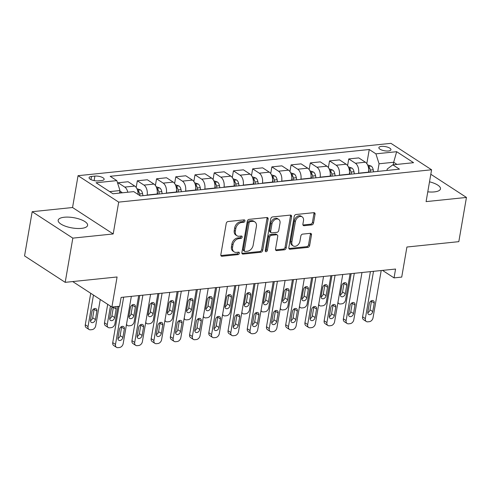 <?xml version="1.0" encoding="UTF-8"?>
<svg xmlns="http://www.w3.org/2000/svg" width="491" height="491" viewBox="0 0 491 491"><rect width="100%" height="100%" fill="white"/><g stroke="black" fill="none" stroke-linecap="round" stroke-linejoin="round"><path stroke-width="0.74" d="M244.929 220.981A1.313 0.957 123 0 0 244.586 219.993A1.313 0.957 123 0 0 244.082 219.876L228.045 221.533A1.878 1.369 123 0 0 226.234 223.43L220.84 254.676A1.878 1.369 123 0 0 221.324 256.099A1.878 1.369 123 0 0 222.049 256.259L238.08 254.602A1.313 0.957 123 0 0 239.35 253.276A1.313 0.957 123 0 0 239.007 252.282A1.313 0.957 123 0 0 238.503 252.171L236.429 252.386A6.015 4.382 123 0 1 234.109 251.871A6.015 4.382 123 0 1 232.556 247.329L233.01 244.727A6.015 4.382 123 0 1 238.798 238.669L240.872 238.454A1.313 0.957 123 0 0 242.137 237.128A1.313 0.957 123 0 0 241.799 236.134A1.313 0.957 123 0 0 241.29 236.024L239.215 236.239A6.015 4.382 123 0 1 236.895 235.723A6.015 4.382 123 0 1 235.349 231.181L235.797 228.579A6.015 4.382 123 0 1 241.584 222.521L243.659 222.306A1.313 0.957 123 0 0 244.929 220.981M236.895 235.723L235.797 235.011A6.015 4.382 123 0 1 234.25 230.469L234.698 227.861A6.015 4.382 123 0 1 240.486 221.809L242.56 221.594A1.313 0.957 123 0 0 243.831 220.269A1.313 0.957 123 0 0 243.843 219.9M220.901 255.547A1.878 1.369 123 0 0 220.95 255.541L236.981 253.884A1.313 0.957 123 0 0 238.252 252.564A1.313 0.957 123 0 0 238.264 252.196M234.109 251.871L233.01 251.153A6.015 4.382 123 0 1 231.457 246.611L231.912 244.009A6.015 4.382 123 0 1 237.699 237.957L239.774 237.742A1.313 0.957 123 0 0 241.038 236.417A1.313 0.957 123 0 0 241.05 236.048M427.778 191.84A14.933 5.186 9.8 0 0 434.326 191.901A14.933 5.186 9.8 0 0 440.47 188.869A14.933 5.186 9.8 0 0 429.508 181.817M64.315 217.231A14.933 5.186 9.8 0 0 58.171 220.263A14.933 5.186 9.8 0 0 65.751 226.326A14.933 5.186 9.8 0 0 81.451 228.376A14.933 5.186 9.8 0 0 87.594 225.344A14.933 5.186 9.8 0 0 80.015 219.287A14.933 5.186 9.8 0 0 64.315 217.231M381.39 146.398A6.125 2.13 9.8 0 0 378.868 147.644A6.125 2.13 9.8 0 0 381.98 150.129A6.125 2.13 9.8 0 0 388.418 150.97A6.125 2.13 9.8 0 0 390.94 149.73A6.125 2.13 9.8 0 0 387.835 147.239A6.125 2.13 9.8 0 0 381.39 146.398M311.73 224.909A1.878 1.369 123 0 0 313.54 223.012L315.056 214.248A1.878 1.369 123 0 0 314.571 212.83A1.878 1.369 123 0 0 313.847 212.664L296.036 214.506A1.878 1.369 123 0 0 294.226 216.402L288.831 247.648A1.878 1.369 123 0 0 289.316 249.072A1.878 1.369 123 0 0 290.04 249.232L307.845 247.39A1.878 1.369 123 0 0 309.655 245.5L311.484 234.907A1.878 1.369 123 0 0 310.999 233.489A1.878 1.369 123 0 0 310.275 233.329L302.652 234.115A1.878 1.369 123 0 0 300.848 236.005L299.94 241.259A5.027 3.664 123 0 1 297.208 245.5A5.027 3.664 123 0 1 293.158 245.887A5.027 3.664 123 0 1 291.863 242.094L295.416 221.521A5.027 3.664 123 0 1 298.147 217.28A5.027 3.664 123 0 1 302.192 216.887A5.027 3.664 123 0 1 303.493 220.686L302.898 224.111A1.878 1.369 123 0 0 303.383 225.535A1.878 1.369 123 0 0 304.107 225.694L311.73 224.909L310.631 224.191A1.878 1.369 123 0 0 312.442 222.3L313.958 213.53A1.878 1.369 123 0 0 313.896 212.664M72.834 238.129L113.194 233.955L72.551 207.521L32.185 211.695L72.834 238.129L65.193 282.343L117.085 276.979L111.893 307.053L119.583 306.255L121.111 297.411L395.568 269.043L394.04 277.888L401.724 277.09L406.916 247.022L458.815 241.658L466.45 197.437L430.816 174.262M113.194 233.955L118.693 202.12L431.589 169.776L426.09 201.611L466.45 197.437M268.117 219.096A1.878 1.369 123 0 0 267.632 217.679A1.878 1.369 123 0 0 266.908 217.519L249.097 219.36A1.878 1.369 123 0 0 247.292 221.251L241.891 252.503A1.878 1.369 123 0 0 242.376 253.921A1.878 1.369 123 0 0 243.1 254.08L260.911 252.239A1.878 1.369 123 0 0 262.722 250.349L268.117 219.096L267.018 218.385A1.878 1.369 123 0 0 266.957 217.513M272.566 216.93L290.377 215.095A1.878 1.369 123 0 1 291.102 215.254A1.878 1.369 123 0 1 291.586 216.672L286.185 247.924A1.878 1.369 123 0 1 284.381 249.815L276.758 250.6A1.878 1.369 123 0 1 276.034 250.441A1.878 1.369 123 0 1 275.549 249.023L277.734 236.349A1.878 1.369 123 0 0 277.249 234.931A1.878 1.369 123 0 0 276.525 234.772L271.474 235.293A1.878 1.369 123 0 0 269.663 237.184L267.38 250.379A1.313 0.957 123 0 1 266.668 251.49A1.313 0.957 123 0 1 265.606 251.588A1.313 0.957 123 0 1 265.269 250.594L270.756 218.826A1.878 1.369 123 0 1 272.566 216.93M65.193 282.343L24.55 255.915L32.185 211.695M98.323 180.872L101.705 180.528A5.935 2.062 9.8 0 0 104.147 179.319A5.935 2.062 9.8 0 0 101.14 176.913A5.935 2.062 9.8 0 0 94.898 176.097L91.516 176.447A5.935 2.062 9.8 0 0 89.074 177.65A5.935 2.062 9.8 0 0 92.081 180.062A5.935 2.062 9.8 0 0 98.323 180.872M118.693 202.12L78.051 175.686L390.946 143.341L431.589 169.776M366.82 163.62L369.257 149.516L110.174 176.3L116.821 180.62L96.064 182.762L112.979 193.767L133.736 191.619L140.383 195.946L399.465 169.162L392.818 164.841L387.203 169.057L386.957 170.457M369.257 149.516L375.903 153.836L396.66 151.694L413.575 162.693L392.818 164.841M72.551 207.521L78.051 175.686M382.514 270.394L394.04 277.888M72.711 281.57L111.893 307.053M116.821 180.62L119.994 190.551L119.552 193.086M119.994 190.551L109.677 191.619M393.242 164.798L393.678 162.263L379.07 163.773L377.751 171.408M347.597 165.608L348.751 158.931L358.749 157.899L365.39 162.22A7.66 4.517 84.1 0 1 368.563 172.151L368.526 172.359M348.751 158.931L355.398 163.251A7.66 4.517 84.1 0 1 358.571 173.188L358.534 173.391M328.381 167.597L329.535 160.919L339.527 159.888L346.173 164.209A7.66 4.517 84.1 0 1 349.347 174.139L349.31 174.348M329.535 160.919L336.175 165.24A7.66 4.517 84.1 0 1 339.349 175.17L339.312 175.379M309.158 169.579L310.312 162.908L320.304 161.87L326.951 166.197A7.66 4.517 84.1 0 1 330.124 176.128L330.087 176.337M310.312 162.908L316.959 167.228A7.66 4.517 84.1 0 1 320.132 177.159L320.095 177.368M289.942 171.568L291.095 164.89L301.087 163.859L307.734 168.18A7.66 4.517 84.1 0 1 310.907 178.116L310.871 178.319M291.095 164.89L297.736 169.217A7.66 4.517 84.1 0 1 300.909 179.147L300.873 179.356M270.719 173.556L271.873 166.879L281.865 165.848L288.512 170.168A7.66 4.517 84.1 0 1 291.685 180.099L291.648 180.307M271.873 166.879L278.52 171.199A7.66 4.517 84.1 0 1 281.693 181.136L281.656 181.339M251.502 175.539L252.656 168.867L262.648 167.83L269.295 172.157A7.66 4.517 84.1 0 1 272.468 182.087L272.431 182.296M252.656 168.867L259.297 173.188A7.66 4.517 84.1 0 1 262.47 183.118L262.433 183.327M232.28 177.527L233.434 170.85L243.426 169.818L250.072 174.139A7.66 4.517 84.1 0 1 253.246 184.076L253.209 184.278M233.434 170.85L240.081 175.177A7.66 4.517 84.1 0 1 243.254 185.107L243.217 185.316M213.063 179.516L214.217 172.838L224.209 171.807L230.856 176.128A7.66 4.517 84.1 0 1 234.029 186.058L233.992 186.267M214.217 172.838L220.858 177.159A7.66 4.517 84.1 0 1 224.031 187.096L223.994 187.298M193.841 181.504L194.995 174.827L204.986 173.789L211.633 178.116A7.66 4.517 84.1 0 1 214.806 188.047L214.77 188.256M194.995 174.827L201.641 179.147A7.66 4.517 84.1 0 1 204.815 189.078L204.778 189.287M174.624 183.487L175.778 176.809L185.77 175.778L192.417 180.099A7.66 4.517 84.1 0 1 195.59 190.035L195.553 190.238M175.778 176.809L182.419 181.136A7.66 4.517 84.1 0 1 185.592 191.067L185.555 191.275M155.401 185.475L156.555 178.798L166.547 177.767L173.194 182.087A7.66 4.517 84.1 0 1 176.367 192.018L176.33 192.226M156.555 178.798L163.202 183.118A7.66 4.517 84.1 0 1 166.375 193.055L166.339 193.258M136.185 187.464L137.333 180.786L147.331 179.755L153.978 184.076A7.66 4.517 84.1 0 1 157.145 194.006L157.114 194.215M137.333 180.786L143.98 185.107A7.66 4.517 84.1 0 1 147.153 195.037L147.116 195.246M396.986 164.411L393.678 162.263L396.66 151.694M117.901 184.008L118.116 182.775L124.763 187.096A7.66 4.517 84.1 0 1 127.795 192.233M138.088 194.448A7.66 4.517 84.1 0 0 134.755 186.058L128.108 181.738L118.116 182.775M379.07 163.773L375.903 153.836M241.953 253.374A1.878 1.369 123 0 0 242.002 253.368L259.813 251.527A1.878 1.369 123 0 0 261.623 249.637L267.018 218.385M250.336 221.619A1.313 0.957 123 0 0 249.072 222.945L244.334 250.373A1.313 0.957 123 0 0 244.671 251.367A1.313 0.957 123 0 0 245.181 251.478L247.372 251.251A6.015 4.382 123 0 0 253.16 245.199L256.394 226.449A6.015 4.382 123 0 0 254.847 221.907A6.015 4.382 123 0 0 252.527 221.392L250.336 221.619L249.238 220.901A1.313 0.957 123 0 0 247.973 222.227L249.072 222.945M244.671 251.367L243.573 250.655A1.313 0.957 123 0 1 243.235 249.661L247.973 222.227M254.847 221.907L253.749 221.195A6.015 4.382 123 0 0 251.429 220.68L252.527 221.392M249.238 220.901L251.429 220.68M275.611 249.894A1.878 1.369 123 0 0 275.66 249.888L283.282 249.103A1.878 1.369 123 0 0 285.087 247.206L290.488 215.96A1.878 1.369 123 0 0 290.426 215.089M277.249 234.931L276.151 234.213A1.878 1.369 123 0 0 275.426 234.054L270.375 234.575A1.878 1.369 123 0 0 268.565 236.472L266.282 249.661L267.38 250.379M265.257 250.938A1.313 0.957 123 0 0 266.282 249.661M280.005 223.196A5.027 3.664 123 0 0 278.71 219.403A5.027 3.664 123 0 0 274.665 219.79A5.027 3.664 123 0 0 271.934 224.031L270.682 231.279A1.878 1.369 123 0 0 271.167 232.697A1.878 1.369 123 0 0 271.891 232.863L276.949 232.335A1.878 1.369 123 0 0 278.753 230.445L280.005 223.196M278.71 219.403L277.611 218.685A5.027 3.664 123 0 0 273.567 219.078A5.027 3.664 123 0 0 270.836 223.319L271.934 224.031M271.167 232.697L270.068 231.985A1.878 1.369 123 0 1 269.584 230.567L270.836 223.319M302.959 224.982A1.878 1.369 123 0 0 303.008 224.982L310.631 224.191M302.192 216.887L301.093 216.175A5.027 3.664 123 0 0 297.049 216.562A5.027 3.664 123 0 0 294.318 220.803L295.416 221.521M293.158 245.887L292.059 245.175A5.027 3.664 123 0 1 290.764 241.376L294.318 220.803M288.886 248.52A1.878 1.369 123 0 0 288.941 248.514L306.746 246.672A1.878 1.369 123 0 0 308.557 244.782L310.386 234.195A1.878 1.369 123 0 0 310.324 233.323M90.725 293.28L85.281 324.79A3.83 2.793 -57 0 0 86.269 327.681L89.012 329.467A3.83 2.793 123 0 0 90.491 329.799L92.026 329.639A3.83 2.793 123 0 0 95.714 325.785L100.256 299.485M89.012 329.467A3.83 2.793 123 0 1 88.024 326.576L93.468 295.066M119.841 191.429L121.338 191.938A5.07 2.989 84.1 0 1 122.216 192.81M90.461 320.666A3.063 2.234 123 0 0 92.682 317.775L94.149 309.281A3.063 2.234 123 0 0 94.198 308.686M95.432 319.561L96.893 311.067A3.063 2.234 123 0 0 96.107 308.759A3.063 2.234 123 0 0 93.64 308.992A3.063 2.234 123 0 0 91.977 311.576L90.51 320.071A3.063 2.234 123 0 0 91.301 322.378A3.063 2.234 123 0 0 93.763 322.145A3.063 2.234 123 0 0 95.432 319.561L92.682 317.775M131.343 296.355L123.173 343.645A3.83 2.793 123 0 1 119.491 347.499L117.95 347.659A3.83 2.793 123 0 1 116.477 347.327A3.83 2.793 123 0 1 115.489 344.437L123.658 297.147M119.018 306.316L112.74 342.65L115.489 344.437M122.891 337.421A3.063 2.234 -57 0 1 121.228 340.005A3.063 2.234 -57 0 1 118.761 340.238A3.063 2.234 -57 0 1 117.969 337.931L119.436 329.436A3.063 2.234 -57 0 1 121.099 326.853A3.063 2.234 -57 0 1 123.566 326.619A3.063 2.234 -57 0 1 124.358 328.927L122.891 337.421L120.148 335.635A3.063 2.234 -57 0 1 117.926 338.526M121.658 326.546A3.063 2.234 -57 0 1 121.608 327.141L120.148 335.635M116.477 347.327L113.728 345.541A3.83 2.793 -57 0 1 112.74 342.65M107.695 304.322L104.497 322.808A3.83 2.793 -57 0 0 105.485 325.699L108.235 327.485A3.83 2.793 123 0 0 109.708 327.81L111.248 327.65A3.83 2.793 123 0 0 114.931 323.796L117.932 306.427M108.235 327.485A3.83 2.793 123 0 1 107.247 324.594L110.438 306.108M136.934 188.722L140.555 189.956A5.07 2.989 84.1 0 1 142.568 193.614L142.955 195.676M109.683 318.677A3.063 2.234 123 0 0 111.905 315.787L113.372 307.298A3.063 2.234 123 0 0 113.415 306.893M139.978 195.682L139.647 193.92A5.07 2.989 -95.9 0 0 138.419 191.011L137.621 190.533M138.094 193.847A2.584 1.522 84.1 0 1 138.235 194.405L138.266 194.571M112.961 306.943A3.063 2.234 123 0 0 111.193 309.594L109.726 318.082A3.063 2.234 123 0 0 110.518 320.396A3.063 2.234 123 0 0 112.985 320.157A3.063 2.234 123 0 0 114.649 317.573L116.115 309.085A3.063 2.234 123 0 0 115.324 306.771A3.063 2.234 123 0 0 115.219 306.709M156.15 186.733L159.778 187.967A5.07 2.989 84.1 0 1 161.791 191.631L162.171 193.693M138.683 295.594L134.153 321.808A3.83 2.793 123 0 1 130.465 325.668L128.93 325.828A3.83 2.793 123 0 1 127.451 325.496L126.426 324.827M128.9 316.695A3.063 2.234 123 0 0 131.122 313.798L132.588 305.31A3.063 2.234 123 0 0 132.638 304.715M157.243 193.313L157.408 194.184M159.25 193.994L158.869 191.932A5.07 2.989 -95.9 0 0 157.642 189.023L156.838 188.55M157.316 191.858A2.584 1.522 84.1 0 1 157.458 192.417L157.777 194.148M133.871 315.584L135.338 307.096A3.063 2.234 123 0 0 134.546 304.782A3.063 2.234 123 0 0 132.079 305.021A3.063 2.234 123 0 0 130.416 307.605L128.949 316.094A3.063 2.234 123 0 0 129.741 318.407A3.063 2.234 123 0 0 132.202 318.174A3.063 2.234 123 0 0 133.871 315.584L131.122 313.798M126.531 324.207A3.83 2.793 123 0 0 127.451 325.496M175.373 184.745L178.994 185.979A5.07 2.989 84.1 0 1 181.007 189.643L181.394 191.705M157.899 293.612L153.37 319.825A3.83 2.793 123 0 1 149.687 323.679L148.147 323.839A3.83 2.793 123 0 1 146.674 323.508L145.643 322.845M148.122 314.706A3.063 2.234 123 0 0 150.344 311.816L151.811 303.321A3.063 2.234 123 0 0 151.854 302.726M176.465 191.324L176.625 192.196M178.472 192.006L178.086 189.943A5.07 2.989 -95.9 0 0 176.858 187.034L176.06 186.562M176.533 189.876A2.584 1.522 84.1 0 1 176.674 190.428L176.999 192.159M153.088 313.602L154.555 305.107A3.063 2.234 123 0 0 153.763 302.794A3.063 2.234 123 0 0 151.296 303.033A3.063 2.234 123 0 0 149.632 305.617L148.165 314.105A3.063 2.234 123 0 0 148.957 316.419A3.063 2.234 123 0 0 151.424 316.186A3.063 2.234 123 0 0 153.088 313.602L150.344 311.816M145.753 322.225A3.83 2.793 123 0 0 146.674 323.508M150.565 294.367L142.396 341.656A3.83 2.793 123 0 1 138.708 345.511L137.173 345.67A3.83 2.793 123 0 1 135.694 345.345A3.83 2.793 123 0 1 134.706 342.454L142.875 295.165M139.763 295.484L131.962 340.668L134.706 342.454M142.114 335.433A3.063 2.234 -57 0 1 140.444 338.017A3.063 2.234 -57 0 1 137.983 338.256A3.063 2.234 -57 0 1 137.192 335.942L138.658 327.454A3.063 2.234 -57 0 1 140.322 324.864A3.063 2.234 -57 0 1 142.789 324.631A3.063 2.234 -57 0 1 143.575 326.945L142.114 335.433L139.364 333.647A3.063 2.234 -57 0 1 137.142 336.538M140.88 324.557A3.063 2.234 -57 0 1 140.831 325.159L139.364 333.647M135.694 345.345L132.951 343.559A3.83 2.793 -57 0 1 131.962 340.668M169.782 292.378L161.613 339.668A3.83 2.793 123 0 1 157.93 343.528L156.39 343.688A3.83 2.793 123 0 1 154.917 343.356A3.83 2.793 123 0 1 153.929 340.466L162.098 293.176M158.986 293.495L151.179 338.68L153.929 340.466M161.33 333.444A3.063 2.234 -57 0 1 159.667 336.034A3.063 2.234 -57 0 1 157.2 336.267A3.063 2.234 -57 0 1 156.408 333.954L157.875 325.465A3.063 2.234 -57 0 1 159.538 322.882A3.063 2.234 -57 0 1 162.005 322.642A3.063 2.234 -57 0 1 162.797 324.956L161.33 333.444L158.587 331.658A3.063 2.234 -57 0 1 156.365 334.555M160.097 322.575A3.063 2.234 -57 0 1 160.054 323.17L158.587 331.658M154.917 343.356L152.167 341.57A3.83 2.793 -57 0 1 151.179 338.68M189.004 290.396L180.835 337.685A3.83 2.793 123 0 1 177.147 341.54L175.612 341.699A3.83 2.793 123 0 1 174.133 341.368A3.83 2.793 123 0 1 173.145 338.477L181.314 291.188M178.202 291.513L170.402 336.691L173.145 338.477M180.553 331.462A3.063 2.234 -57 0 1 178.884 334.046A3.063 2.234 -57 0 1 176.422 334.279A3.063 2.234 -57 0 1 175.631 331.965L177.098 323.477A3.063 2.234 -57 0 1 178.761 320.893A3.063 2.234 -57 0 1 181.228 320.654A3.063 2.234 -57 0 1 182.014 322.968L180.553 331.462L177.803 329.676A3.063 2.234 -57 0 1 175.582 332.567M179.319 320.586A3.063 2.234 -57 0 1 179.27 321.182L177.803 329.676M174.133 341.368L171.39 339.582A3.83 2.793 -57 0 1 170.402 336.691M194.589 182.762L198.217 183.996A5.07 2.989 84.1 0 1 200.23 187.654L200.61 189.716M177.122 291.623L172.593 317.837A3.83 2.793 123 0 1 168.904 321.691L167.37 321.851A3.83 2.793 123 0 1 165.89 321.525L164.866 320.856M167.339 312.718A3.063 2.234 123 0 0 169.561 309.827L171.028 301.339A3.063 2.234 123 0 0 171.077 300.738M195.682 189.342L195.848 190.207M197.689 190.017L197.308 187.955A5.07 2.989 -95.9 0 0 196.081 185.052L195.277 184.573M195.756 187.887A2.584 1.522 84.1 0 1 195.897 188.44L196.216 190.17M172.31 311.613L173.777 303.125A3.063 2.234 123 0 0 172.985 300.811A3.063 2.234 123 0 0 170.518 301.044A3.063 2.234 123 0 0 168.855 303.628L167.388 312.123A3.063 2.234 123 0 0 168.18 314.436A3.063 2.234 123 0 0 170.647 314.197A3.063 2.234 123 0 0 172.31 311.613L169.561 309.827M164.97 320.236A3.83 2.793 123 0 0 165.89 321.525M208.221 288.407L200.052 335.697A3.83 2.793 123 0 1 196.369 339.551L194.829 339.711A3.83 2.793 123 0 1 193.356 339.385A3.83 2.793 123 0 1 192.368 336.495L200.537 289.205M197.425 289.524L189.618 334.709L192.368 336.495M199.769 329.473A3.063 2.234 -57 0 1 198.106 332.057A3.063 2.234 -57 0 1 195.639 332.297A3.063 2.234 -57 0 1 194.847 329.983L196.314 321.488A3.063 2.234 -57 0 1 197.977 318.905A3.063 2.234 -57 0 1 200.445 318.671A3.063 2.234 -57 0 1 201.236 320.985L199.769 329.473L197.026 327.687A3.063 2.234 -57 0 1 194.804 330.578M198.536 318.598A3.063 2.234 -57 0 1 198.493 319.199L197.026 327.687M193.356 339.385L190.606 337.599A3.83 2.793 -57 0 1 189.618 334.709M213.812 180.774L217.433 182.008A5.07 2.989 84.1 0 1 219.446 185.672L219.833 187.728M196.339 289.635L191.809 315.848A3.83 2.793 123 0 1 188.127 319.709L186.586 319.862A3.83 2.793 123 0 1 185.113 319.537L184.082 318.868M186.562 310.729A3.063 2.234 123 0 0 188.783 307.839L190.25 299.35A3.063 2.234 123 0 0 190.293 298.755M214.905 187.353L215.064 188.225M216.912 188.035L216.525 185.972A5.07 2.989 -95.9 0 0 215.297 183.063L214.499 182.591M214.972 185.899A2.584 1.522 84.1 0 1 215.113 186.457L215.439 188.188M191.527 309.625L192.994 301.136A3.063 2.234 123 0 0 192.202 298.823A3.063 2.234 123 0 0 189.735 299.062A3.063 2.234 123 0 0 188.071 301.646L186.605 310.134A3.063 2.234 123 0 0 187.396 312.448A3.063 2.234 123 0 0 189.864 312.208A3.063 2.234 123 0 0 191.527 309.625L188.783 307.839M184.193 318.248A3.83 2.793 123 0 0 185.113 319.537M233.029 178.785L236.656 180.019A5.07 2.989 84.1 0 1 238.669 183.683L239.049 185.745M215.561 287.652L211.032 313.866A3.83 2.793 123 0 1 207.343 317.72L205.809 317.88A3.83 2.793 123 0 1 204.33 317.548L203.305 316.879M205.778 308.747A3.063 2.234 123 0 0 208 305.856L209.467 297.362A3.063 2.234 123 0 0 209.516 296.767M234.121 185.365L234.287 186.236M236.128 186.046L235.748 183.984A5.07 2.989 -95.9 0 0 234.52 181.075L233.716 180.602M234.195 183.91A2.584 1.522 84.1 0 1 234.336 184.469L234.655 186.199M210.749 307.642L212.216 299.148A3.063 2.234 123 0 0 211.425 296.834A3.063 2.234 123 0 0 208.957 297.073A3.063 2.234 123 0 0 207.294 299.657L205.827 308.145A3.063 2.234 123 0 0 206.619 310.459A3.063 2.234 123 0 0 209.086 310.226A3.063 2.234 123 0 0 210.749 307.642L208 305.856M203.409 316.265A3.83 2.793 123 0 0 204.33 317.548M252.251 176.803L255.872 178.03A5.07 2.989 84.1 0 1 257.885 181.695L258.272 183.757M234.778 285.664L230.248 311.877A3.83 2.793 123 0 1 226.566 315.731L225.025 315.891A3.83 2.793 123 0 1 223.552 315.566L222.521 314.897M225.001 306.758A3.063 2.234 123 0 0 227.223 303.868L228.689 295.379A3.063 2.234 123 0 0 228.732 294.778M253.344 183.382L253.503 184.248M255.351 184.057L254.964 181.995A5.07 2.989 -95.9 0 0 253.737 179.086L252.939 178.614M253.411 181.928A2.584 1.522 84.1 0 1 253.552 182.48L253.878 184.211M229.966 305.654L231.433 297.165A3.063 2.234 123 0 0 230.641 294.852A3.063 2.234 123 0 0 228.174 295.085A3.063 2.234 123 0 0 226.511 297.669L225.044 306.163A3.063 2.234 123 0 0 225.835 308.477A3.063 2.234 123 0 0 228.303 308.238A3.063 2.234 123 0 0 229.966 305.654L227.223 303.868M222.632 314.277A3.83 2.793 123 0 0 223.552 315.566M271.468 174.814L275.095 176.048A5.07 2.989 84.1 0 1 277.108 179.706L277.489 181.768M254 283.675L249.471 309.889A3.83 2.793 123 0 1 245.782 313.743L244.248 313.902A3.83 2.793 123 0 1 242.769 313.577L241.744 312.908M244.217 304.77A3.063 2.234 123 0 0 246.439 301.879L247.906 293.391A3.063 2.234 123 0 0 247.955 292.796M272.56 181.394L272.726 182.265M274.567 182.075L274.187 180.013A5.07 2.989 -95.9 0 0 272.959 177.104L272.155 176.631M272.634 179.939A2.584 1.522 84.1 0 1 272.775 180.498L273.094 182.222M249.189 303.665L250.655 295.177A3.063 2.234 123 0 0 249.864 292.863A3.063 2.234 123 0 0 247.396 293.102A3.063 2.234 123 0 0 245.733 295.686L244.266 304.175A3.063 2.234 123 0 0 245.058 306.488A3.063 2.234 123 0 0 247.525 306.249A3.063 2.234 123 0 0 249.189 303.665L246.439 301.879M241.848 312.288A3.83 2.793 123 0 0 242.769 313.577M290.69 172.826L294.312 174.06A5.07 2.989 84.1 0 1 296.325 177.724L296.711 179.786M273.217 281.687L268.687 307.906A3.83 2.793 123 0 1 265.005 311.76L263.464 311.92A3.83 2.793 123 0 1 261.991 311.589L260.96 310.92M263.44 302.787A3.063 2.234 123 0 0 265.662 299.891L267.129 291.402A3.063 2.234 123 0 0 267.172 290.807M291.783 179.405L291.942 180.277M293.79 180.087L293.403 178.024A5.07 2.989 -95.9 0 0 292.176 175.115L291.378 174.643M291.85 177.951A2.584 1.522 84.1 0 1 291.992 178.509L292.317 180.24M268.405 301.677L269.872 293.188A3.063 2.234 123 0 0 269.08 290.875A3.063 2.234 123 0 0 266.619 291.114A3.063 2.234 123 0 0 264.95 293.698L263.483 302.186A3.063 2.234 123 0 0 264.275 304.5A3.063 2.234 123 0 0 266.742 304.267A3.063 2.234 123 0 0 268.405 301.677L265.662 299.891M261.071 310.3A3.83 2.793 123 0 0 261.991 311.589M227.443 286.419L219.274 333.708A3.83 2.793 123 0 1 215.586 337.569L214.051 337.722A3.83 2.793 123 0 1 212.572 337.397A3.83 2.793 123 0 1 211.584 334.506L219.753 287.217M216.641 287.536L208.841 332.72L211.584 334.506M218.992 327.485A3.063 2.234 -57 0 1 217.323 330.069A3.063 2.234 -57 0 1 214.862 330.308A3.063 2.234 -57 0 1 214.07 327.994L215.537 319.506A3.063 2.234 -57 0 1 217.2 316.922A3.063 2.234 -57 0 1 219.667 316.683A3.063 2.234 -57 0 1 220.453 318.997L218.992 327.485L216.243 325.699A3.063 2.234 -57 0 1 214.021 328.589M217.759 316.615A3.063 2.234 -57 0 1 217.709 317.211L216.243 325.699M212.572 337.397L209.829 335.611A3.83 2.793 -57 0 1 208.841 332.72M246.66 284.436L238.491 331.726A3.83 2.793 123 0 1 234.808 335.58L233.268 335.74A3.83 2.793 123 0 1 231.795 335.408A3.83 2.793 123 0 1 230.807 332.517L238.976 285.228M235.864 285.553L228.057 330.731L230.807 332.517M238.209 325.502A3.063 2.234 -57 0 1 236.545 328.086A3.063 2.234 -57 0 1 234.078 328.319A3.063 2.234 -57 0 1 233.286 326.006L234.753 317.517A3.063 2.234 -57 0 1 236.417 314.934A3.063 2.234 -57 0 1 238.884 314.694A3.063 2.234 -57 0 1 239.676 317.008L238.209 325.502L235.465 323.716A3.063 2.234 -57 0 1 233.243 326.607M236.975 314.627A3.063 2.234 -57 0 1 236.932 315.222L235.465 323.716M231.795 335.408L229.045 333.622A3.83 2.793 -57 0 1 228.057 330.731M265.883 282.448L257.714 329.737A3.83 2.793 123 0 1 254.025 333.592L252.491 333.751A3.83 2.793 123 0 1 251.011 333.426A3.83 2.793 123 0 1 250.023 330.529L258.192 283.239M255.081 283.565L247.28 328.743L250.023 330.529M257.431 323.514A3.063 2.234 -57 0 1 255.762 326.098A3.063 2.234 -57 0 1 253.301 326.337A3.063 2.234 -57 0 1 252.509 324.023L253.976 315.529A3.063 2.234 -57 0 1 255.639 312.945A3.063 2.234 -57 0 1 258.106 312.712A3.063 2.234 -57 0 1 258.898 315.026L257.431 323.514L254.682 321.728A3.063 2.234 -57 0 1 252.46 324.619M256.198 312.638A3.063 2.234 -57 0 1 256.149 313.24L254.682 321.728M251.011 333.426L248.268 331.64A3.83 2.793 -57 0 1 247.28 328.743M285.099 280.459L276.93 327.749A3.83 2.793 123 0 1 273.248 331.603L271.707 331.763A3.83 2.793 123 0 1 270.234 331.437A3.83 2.793 123 0 1 269.246 328.547L277.415 281.257M274.303 281.576L266.496 326.76L269.246 328.547M276.648 321.525A3.063 2.234 -57 0 1 274.985 324.109A3.063 2.234 -57 0 1 272.517 324.348A3.063 2.234 -57 0 1 271.726 322.035L273.192 313.546A3.063 2.234 -57 0 1 274.856 310.963A3.063 2.234 -57 0 1 277.323 310.723A3.063 2.234 -57 0 1 278.115 313.037L276.648 321.525L273.904 319.739A3.063 2.234 -57 0 1 271.683 322.63M275.414 310.656A3.063 2.234 -57 0 1 275.371 311.251L273.904 319.739M270.234 331.437L267.485 329.651A3.83 2.793 -57 0 1 266.496 326.76M304.322 278.477L296.153 325.766A3.83 2.793 123 0 1 292.464 329.621L290.93 329.78A3.83 2.793 123 0 1 289.451 329.449A3.83 2.793 123 0 1 288.463 326.558L296.632 279.269M293.52 279.588L285.719 324.772L288.463 326.558M295.87 319.537A3.063 2.234 -57 0 1 294.207 322.127A3.063 2.234 -57 0 1 291.74 322.36A3.063 2.234 -57 0 1 290.948 320.046L292.415 311.558A3.063 2.234 -57 0 1 294.078 308.974A3.063 2.234 -57 0 1 296.546 308.735A3.063 2.234 -57 0 1 297.337 311.048L295.87 319.537L293.121 317.751A3.063 2.234 -57 0 1 290.899 320.648M294.637 308.667A3.063 2.234 -57 0 1 294.588 309.262L293.121 317.751M289.451 329.449L286.707 327.663A3.83 2.793 -57 0 1 285.719 324.772M309.907 170.837L313.534 172.071A5.07 2.989 84.1 0 1 315.547 175.735L315.928 177.797M292.44 279.704L287.91 305.918A3.83 2.793 123 0 1 284.221 309.772L282.687 309.931A3.83 2.793 123 0 1 281.208 309.606L280.183 308.937M282.656 300.799A3.063 2.234 123 0 0 284.878 297.908L286.345 289.414A3.063 2.234 123 0 0 286.394 288.818M310.999 177.423L311.165 178.288M313.006 178.098L312.626 176.036A5.07 2.989 -95.9 0 0 311.398 173.127L310.594 172.654M311.073 175.968A2.584 1.522 84.1 0 1 311.214 176.521L311.533 178.251M287.628 299.694L289.095 291.2A3.063 2.234 123 0 0 288.303 288.892A3.063 2.234 123 0 0 285.836 289.125A3.063 2.234 123 0 0 284.172 291.709L282.706 300.204A3.063 2.234 123 0 0 283.497 302.517A3.063 2.234 123 0 0 285.965 302.278A3.063 2.234 123 0 0 287.628 299.694L284.878 297.908M280.287 308.317A3.83 2.793 123 0 0 281.208 309.606M323.538 276.488L315.369 323.778A3.83 2.793 123 0 1 311.687 327.632L310.146 327.792A3.83 2.793 123 0 1 308.673 327.466A3.83 2.793 123 0 1 307.685 324.569L315.854 277.28M312.742 277.605L304.936 322.783L307.685 324.569M315.087 317.554A3.063 2.234 -57 0 1 313.424 320.138A3.063 2.234 -57 0 1 310.956 320.377A3.063 2.234 -57 0 1 310.165 318.064L311.632 309.569A3.063 2.234 -57 0 1 313.295 306.985A3.063 2.234 -57 0 1 315.762 306.752A3.063 2.234 -57 0 1 316.554 309.06L315.087 317.554L312.344 315.768A3.063 2.234 -57 0 1 310.122 318.659M313.853 306.679A3.063 2.234 -57 0 1 313.81 307.274L312.344 315.768M308.673 327.466L305.924 325.68A3.83 2.793 -57 0 1 304.936 322.783M329.13 168.855L332.751 170.089A5.07 2.989 84.1 0 1 334.764 173.746L335.15 175.809M311.656 277.716L307.127 303.929A3.83 2.793 123 0 1 303.444 307.783L301.904 307.943A3.83 2.793 123 0 1 300.431 307.618L299.4 306.949M301.879 298.81A3.063 2.234 123 0 0 304.101 295.92L305.568 287.431A3.063 2.234 123 0 0 305.611 286.83M330.222 175.434L330.382 176.306M332.229 176.109L331.842 174.053A5.07 2.989 -95.9 0 0 330.621 171.144L329.817 170.665M330.29 173.98A2.584 1.522 84.1 0 1 330.431 174.538L330.756 176.263M306.844 297.706L308.311 289.217A3.063 2.234 123 0 0 307.519 286.904A3.063 2.234 123 0 0 305.058 287.137A3.063 2.234 123 0 0 303.389 289.727L301.928 298.215A3.063 2.234 123 0 0 302.714 300.529A3.063 2.234 123 0 0 305.181 300.289A3.063 2.234 123 0 0 306.844 297.706L304.101 295.92M299.51 306.329A3.83 2.793 123 0 0 300.431 307.618M342.761 274.5L334.592 321.789A3.83 2.793 123 0 1 330.903 325.643L329.369 325.803A3.83 2.793 123 0 1 327.89 325.478A3.83 2.793 123 0 1 326.902 322.587L335.071 275.298M331.959 275.617L324.158 320.801L326.902 322.587M334.31 315.566A3.063 2.234 -57 0 1 332.646 318.15A3.063 2.234 -57 0 1 330.179 318.389A3.063 2.234 -57 0 1 329.387 316.075L330.854 307.587A3.063 2.234 -57 0 1 332.517 304.997A3.063 2.234 -57 0 1 334.985 304.764A3.063 2.234 -57 0 1 335.776 307.078L334.31 315.566L331.56 313.78A3.063 2.234 -57 0 1 329.338 316.67M333.076 304.69A3.063 2.234 -57 0 1 333.027 305.292L331.56 313.78M327.89 325.478L325.146 323.692A3.83 2.793 -57 0 1 324.158 320.801M348.352 166.866L351.973 168.1A5.07 2.989 84.1 0 1 353.986 171.764L354.367 173.826M330.879 275.727L326.349 301.947A3.83 2.793 123 0 1 322.661 305.801L321.126 305.961A3.83 2.793 123 0 1 319.647 305.629L318.622 304.96M321.096 296.828A3.063 2.234 123 0 0 323.317 293.931L324.784 285.443A3.063 2.234 123 0 0 324.833 284.848M349.439 173.446L349.604 174.317M351.446 174.127L351.065 172.065A5.07 2.989 -95.9 0 0 349.838 169.156L349.033 168.683M349.512 171.991A2.584 1.522 84.1 0 1 349.653 172.55L349.973 174.28M326.067 295.717L327.534 287.229A3.063 2.234 123 0 0 326.742 284.915A3.063 2.234 123 0 0 324.275 285.154A3.063 2.234 123 0 0 322.612 287.738L321.145 296.226A3.063 2.234 123 0 0 321.936 298.54A3.063 2.234 123 0 0 324.404 298.307A3.063 2.234 123 0 0 326.067 295.717L323.317 293.931M318.727 304.34A3.83 2.793 123 0 0 319.647 305.629M361.977 272.517L353.808 319.807A3.83 2.793 123 0 1 350.126 323.661L348.585 323.821A3.83 2.793 123 0 1 347.112 323.489A3.83 2.793 123 0 1 346.124 320.598L354.293 273.309M351.182 273.628L343.375 318.812L346.124 320.598M353.526 313.577A3.063 2.234 -57 0 1 351.863 316.167A3.063 2.234 -57 0 1 349.396 316.4A3.063 2.234 -57 0 1 348.604 314.087L350.071 305.598A3.063 2.234 -57 0 1 351.734 303.015A3.063 2.234 -57 0 1 354.201 302.775A3.063 2.234 -57 0 1 354.993 305.089L353.526 313.577L350.783 311.791A3.063 2.234 -57 0 1 348.561 314.688M352.293 302.708A3.063 2.234 -57 0 1 352.25 303.303L350.783 311.791M347.112 323.489L344.363 321.703A3.83 2.793 -57 0 1 343.375 318.812M367.569 164.878L371.19 166.111A5.07 2.989 84.1 0 1 373.209 169.776L373.59 171.838M350.095 273.745L345.566 299.958A3.83 2.793 123 0 1 341.883 303.812L340.343 303.972A3.83 2.793 123 0 1 338.87 303.641L337.839 302.978M340.318 294.839A3.063 2.234 123 0 0 342.54 291.949L344.007 283.454A3.063 2.234 123 0 0 344.05 282.859M368.661 171.457L368.821 172.329M370.668 172.138L370.288 170.076A5.07 2.989 -95.9 0 0 369.06 167.167L368.256 166.695M368.729 170.009A2.584 1.522 84.1 0 1 368.87 170.561L369.195 172.292M345.283 293.735L346.75 285.24A3.063 2.234 123 0 0 345.959 282.926A3.063 2.234 123 0 0 343.497 283.166A3.063 2.234 123 0 0 341.828 285.75L340.367 294.244A3.063 2.234 123 0 0 341.153 296.552A3.063 2.234 123 0 0 343.62 296.319A3.063 2.234 123 0 0 345.283 293.735L342.54 291.949M337.949 302.358A3.83 2.793 123 0 0 338.87 303.641M381.2 270.529L373.031 317.818A3.83 2.793 123 0 1 369.342 321.673L367.808 321.832A3.83 2.793 123 0 1 366.329 321.501A3.83 2.793 123 0 1 365.341 318.61L373.51 271.32M370.398 271.646L362.597 316.824L365.341 318.61M372.749 311.595A3.063 2.234 -57 0 1 371.086 314.179A3.063 2.234 -57 0 1 368.618 314.412A3.063 2.234 -57 0 1 367.827 312.104L369.293 303.61A3.063 2.234 -57 0 1 370.957 301.026A3.063 2.234 -57 0 1 373.424 300.787A3.063 2.234 -57 0 1 374.216 303.1L372.749 311.595L369.999 309.809A3.063 2.234 -57 0 1 367.777 312.699M371.515 300.719A3.063 2.234 -57 0 1 371.466 301.314L369.999 309.809M366.329 321.501L363.586 319.715A3.83 2.793 -57 0 1 362.597 316.824M368.563 172.151L358.571 173.188M349.347 174.139L339.349 175.17M330.124 176.128L320.132 177.159M310.907 178.116L300.909 179.147M291.685 180.099L281.693 181.136M272.468 182.087L262.47 183.118M253.246 184.076L243.254 185.107M234.029 186.058L224.031 187.096M214.806 188.047L204.815 189.078M195.59 190.035L185.592 191.067M176.367 192.018L166.375 193.055M157.145 194.006L147.153 195.037M134.755 186.058L124.763 187.096M153.978 184.076L143.98 185.107M173.194 182.087L163.202 183.118M192.417 180.099L182.419 181.136M211.633 178.116L201.641 179.147M230.856 176.128L220.858 177.159M250.072 174.139L240.081 175.177M269.295 172.157L259.297 173.188M288.512 170.168L278.52 171.199M307.734 168.18L297.736 169.217M326.951 166.197L316.959 167.228M346.173 164.209L336.175 165.24M365.39 162.22L355.398 163.251M90.97 179.602L91.516 176.447M94.119 180.608L94.898 176.097M240.486 221.809L241.584 222.521M234.698 227.861L235.797 228.579M234.25 230.469L235.349 231.181M239.774 237.742L240.872 238.454M237.699 237.957L238.798 238.669M231.912 244.009L233.01 244.727M231.457 246.611L232.556 247.329M236.981 253.884L238.08 254.602M220.95 255.541L222.049 256.259M242.56 221.594L243.659 222.306M261.623 249.637L262.722 250.349M259.813 251.527L260.911 252.239M242.002 253.368L243.1 254.08M243.235 249.661L244.334 250.373M290.488 215.96L291.586 216.672M285.087 247.206L286.185 247.924M283.282 249.103L284.381 249.815M275.66 249.888L276.758 250.6M275.426 234.054L276.525 234.772M270.375 234.575L271.474 235.293M268.565 236.472L269.663 237.184M269.584 230.567L270.682 231.279M303.008 224.982L304.107 225.694M290.764 241.376L291.863 242.094M310.386 234.195L311.484 234.907M308.557 244.782L309.655 245.5M306.746 246.672L307.845 247.39M288.941 248.514L290.04 249.232M313.958 213.53L315.056 214.248M312.442 222.3L313.54 223.012M88.024 326.576L85.281 324.79M121.246 191.907L119.73 192.061M94.149 309.281L96.893 311.067M124.358 328.927L121.608 327.141M107.247 324.594L104.497 322.808M140.463 189.919L137.529 190.226M142.568 193.614L139.647 193.92M111.905 315.787L114.649 317.573M113.372 307.298L116.115 309.085M138.063 193.086L138.419 191.011M159.685 187.936L156.746 188.237M161.791 191.631L158.869 191.932M132.588 305.31L135.338 307.096M157.28 191.103L157.642 189.023M178.902 185.948L175.968 186.249M181.007 189.643L178.086 189.943M151.811 303.321L154.555 305.107M176.502 189.115L176.858 187.034M143.575 326.945L140.831 325.159M162.797 324.956L160.054 323.17M182.014 322.968L179.27 321.182M198.125 183.959L195.185 184.266M200.23 187.654L197.308 187.955M171.028 301.339L173.777 303.125M195.719 187.126L196.081 185.052M201.236 320.985L198.493 319.199M217.341 181.977L214.407 182.278M219.446 185.672L216.525 185.972M190.25 299.35L192.994 301.136M214.941 185.144L215.297 183.063M236.564 179.988L233.624 180.289M238.669 183.683L235.748 183.984M209.467 297.362L212.216 299.148M234.158 183.155L234.52 181.075M255.78 178L252.847 178.307M257.885 181.695L254.964 181.995M228.689 295.379L231.433 297.165M253.381 181.167L253.737 179.086M275.003 176.011L272.063 176.318M277.108 179.706L274.187 180.013M247.906 293.391L250.655 295.177M272.597 179.178L272.959 177.104M294.219 174.029L291.286 174.33M296.325 177.724L293.403 178.024M267.129 291.402L269.872 293.188M291.82 177.196L292.176 175.115M220.453 318.997L217.709 317.211M239.676 317.008L236.932 315.222M258.898 315.026L256.149 313.24M278.115 313.037L275.371 311.251M297.337 311.048L294.588 309.262M313.442 172.04L310.502 172.341M315.547 175.735L312.626 176.036M286.345 289.414L289.095 291.2M311.036 175.207L311.398 173.127M316.554 309.06L313.81 307.274M332.659 170.052L329.725 170.359M334.764 173.746L331.842 174.053M305.568 287.431L308.311 289.217M330.259 173.219L330.621 171.144M335.776 307.078L333.027 305.292M351.881 168.069L348.941 168.37M353.986 171.764L351.065 172.065M324.784 285.443L327.534 287.229M349.482 171.236L349.838 169.156M354.993 305.089L352.25 303.303M371.098 166.081L368.164 166.381M373.209 169.776L370.288 170.076M344.007 283.454L346.75 285.24M368.698 169.248L369.06 167.167M374.216 303.1L371.466 301.314"/></g></svg>
